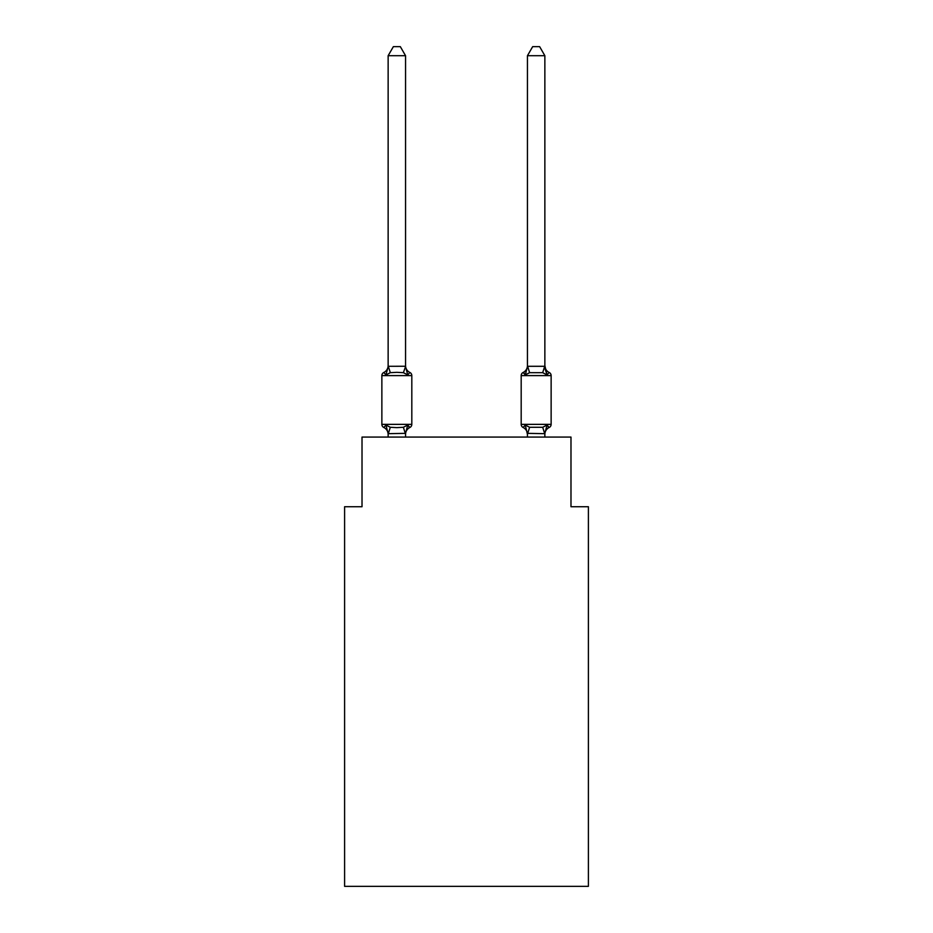 <?xml version="1.0" encoding="UTF-8"?>
<svg xmlns="http://www.w3.org/2000/svg" width="933" height="933" viewBox="0 0 933 933"><rect width="100%" height="100%" fill="white"/><g stroke="black" fill="none" stroke-linecap="round" stroke-linejoin="round"><path stroke-width="1.4" d="M588.396 886.35L588.396 506.724L570.984 506.724L570.984 437.076L362.016 437.076L362.016 506.724L344.604 506.724L344.604 886.35L588.396 886.35M544.86 437.076L544.86 433.355L547.041 425.04L549.175 427.489A3.487 3.487 0 0 0 551.135 424.363L551.135 375.602A3.487 3.487 0 0 0 549.175 372.465A7.662 7.662 0 0 1 544.86 365.573L547.041 374.914L545.222 369.223L547.041 374.914L545.222 369.223L547.041 374.914L545.222 369.223L547.041 374.914L545.222 369.223L547.041 374.914L545.222 369.223L547.041 374.914L545.222 369.223L547.041 374.914L545.222 369.223L547.041 374.914L545.222 369.223L547.041 374.914L545.222 369.223L547.041 374.914L549.175 372.465L547.041 374.914L549.175 372.465L547.041 374.914L549.175 372.465L547.041 374.914L549.175 372.465L547.041 374.914L549.175 372.465L547.041 374.914L549.175 372.465L547.041 374.914L549.175 372.465L547.041 374.914L549.175 372.465L547.041 374.914L549.175 372.465L547.041 374.914L549.175 372.465L547.041 374.914L549.175 372.465L547.041 374.914L549.175 372.465L547.041 374.914L549.175 372.465L547.041 374.914L549.175 372.465L547.041 374.914L549.175 372.465L547.041 374.914L549.175 372.465L547.041 374.914L549.175 372.465L547.041 374.914L549.175 372.465L547.041 374.914L542.691 372.675L529.617 372.675L525.267 374.914L526.084 372.162L525.267 374.914L526.084 372.162L525.267 374.914L526.084 372.162L525.267 374.914L526.084 372.162L525.267 374.914L526.084 372.162L525.267 374.914L526.084 372.162L525.267 374.914L526.084 372.162L525.267 374.914L526.084 372.162L525.267 374.914L526.084 372.162L525.267 374.914L523.133 372.465A3.487 3.487 0 0 0 521.185 375.602L521.185 424.363A3.487 3.487 0 0 0 523.133 427.489L525.267 425.04L529.617 427.279L542.691 427.279L547.041 425.04L549.175 427.489A3.487 3.487 0 0 0 551.135 424.363A3.487 3.487 0 0 1 549.175 427.489L548.184 427.011L549.175 427.489A3.487 3.487 0 0 0 551.135 424.363A3.487 3.487 0 0 1 549.175 427.489A3.487 3.487 0 0 0 551.135 424.363A3.487 3.487 0 0 1 549.175 427.489L548.184 427.011L549.175 427.489A3.487 3.487 0 0 0 551.135 424.363A3.487 3.487 0 0 1 549.175 427.489A3.487 3.487 0 0 0 551.135 424.363A3.487 3.487 0 0 1 549.175 427.489L548.184 427.011L549.175 427.489A3.487 3.487 0 0 0 551.135 424.363A3.487 3.487 0 0 1 549.175 427.489A3.487 3.487 0 0 0 551.135 424.363A3.487 3.487 0 0 1 549.175 427.489L548.184 427.011L549.175 427.489A3.487 3.487 0 0 0 551.135 424.363A3.487 3.487 0 0 1 549.175 427.489A3.487 3.487 0 0 0 551.135 424.363A3.487 3.487 0 0 1 549.175 427.489L548.184 427.011L549.175 427.489A3.487 3.487 0 0 0 551.135 424.363A3.487 3.487 0 0 1 549.175 427.489A3.487 3.487 0 0 0 551.135 424.363A3.487 3.487 0 0 1 549.175 427.489L548.184 427.011L549.175 427.489A3.487 3.487 0 0 0 551.135 424.363A3.487 3.487 0 0 1 549.175 427.489A3.487 3.487 0 0 0 551.135 424.363A3.487 3.487 0 0 1 549.175 427.489L548.184 427.011L549.175 427.489A3.487 3.487 0 0 0 551.135 424.363A3.487 3.487 0 0 1 549.175 427.489A3.487 3.487 0 0 0 551.135 424.363A3.487 3.487 0 0 1 549.175 427.489L548.184 427.011L549.175 427.489A3.487 3.487 0 0 0 551.135 424.363A3.487 3.487 0 0 1 549.175 427.489A3.487 3.487 0 0 0 551.135 424.363A3.487 3.487 0 0 1 549.175 427.489L548.184 427.011M544.86 433.67L527.448 433.355L527.448 434.381L525.267 425.04L523.133 427.489A7.662 7.662 0 0 1 527.448 434.381A7.662 7.662 0 0 0 523.133 427.489A7.662 7.662 0 0 1 527.448 434.381A7.662 7.662 0 0 0 523.133 427.489A7.662 7.662 0 0 1 527.448 434.381A7.662 7.662 0 0 0 523.133 427.489A7.662 7.662 0 0 1 527.448 434.381A7.662 7.662 0 0 0 523.133 427.489A7.662 7.662 0 0 1 527.448 434.381A7.662 7.662 0 0 0 523.133 427.489A7.662 7.662 0 0 1 527.448 434.381A7.662 7.662 0 0 0 523.133 427.489A7.662 7.662 0 0 1 527.448 434.381A7.662 7.662 0 0 0 523.133 427.489A7.662 7.662 0 0 1 527.448 434.381A7.662 7.662 0 0 0 523.133 427.489A7.662 7.662 0 0 1 527.448 434.381A7.662 7.662 0 0 0 523.133 427.489A3.487 3.487 0 0 1 521.185 424.363A3.487 3.487 0 0 0 523.133 427.489L525.267 425.04L523.133 427.489A3.487 3.487 0 0 1 521.185 424.363A3.487 3.487 0 0 0 523.133 427.489L525.267 425.04L523.133 427.489A3.487 3.487 0 0 1 521.185 424.363A3.487 3.487 0 0 0 523.133 427.489L525.267 425.04L523.133 427.489A3.487 3.487 0 0 1 521.185 424.363A3.487 3.487 0 0 0 523.133 427.489L525.267 425.04L523.133 427.489A3.487 3.487 0 0 1 521.185 424.363A3.487 3.487 0 0 0 523.133 427.489L525.267 425.04L523.133 427.489A3.487 3.487 0 0 1 521.185 424.363A3.487 3.487 0 0 0 523.133 427.489L525.267 425.04L523.133 427.489A3.487 3.487 0 0 1 521.185 424.363A3.487 3.487 0 0 0 523.133 427.489L525.267 425.04L523.133 427.489A3.487 3.487 0 0 1 521.185 424.363A3.487 3.487 0 0 0 523.133 427.489L525.267 425.04L523.133 427.489A3.487 3.487 0 0 1 521.185 424.363L551.135 424.363A3.487 3.487 0 0 1 549.175 427.489L547.041 425.04M527.448 366.296L544.86 366.296L544.86 55.7L527.448 55.7L527.448 366.611L525.267 374.914L523.133 372.465L525.267 374.914L523.133 372.465L524.136 372.943M544.86 434.381L544.86 434.381A7.662 7.662 0 0 1 549.175 427.489M527.448 365.573L527.448 365.573A7.662 7.662 0 0 1 523.133 372.465L525.267 374.914M405.552 55.7L388.14 55.7L393.364 46.65L400.327 46.65L405.552 55.7L405.552 366.611L407.733 374.914L409.867 372.465L407.733 374.914L403.383 372.675L396.84 372.325L390.309 372.675L385.959 374.914L383.825 372.465A3.487 3.487 0 0 0 381.865 375.602L411.815 375.602A3.487 3.487 0 0 0 409.867 372.465L407.733 374.914L409.867 372.465A3.487 3.487 0 0 1 411.815 375.602A3.487 3.487 0 0 0 409.867 372.465L407.733 374.914L409.867 372.465A3.487 3.487 0 0 1 411.815 375.602A3.487 3.487 0 0 0 409.867 372.465L407.733 374.914L409.867 372.465A3.487 3.487 0 0 1 411.815 375.602A3.487 3.487 0 0 0 409.867 372.465L407.733 374.914L409.867 372.465A3.487 3.487 0 0 1 411.815 375.602A3.487 3.487 0 0 0 409.867 372.465L407.733 374.914L409.867 372.465A3.487 3.487 0 0 1 411.815 375.602A3.487 3.487 0 0 0 409.867 372.465L407.733 374.914L409.867 372.465A3.487 3.487 0 0 1 411.815 375.602A3.487 3.487 0 0 0 409.867 372.465L407.733 374.914L409.867 372.465A3.487 3.487 0 0 1 411.815 375.602A3.487 3.487 0 0 0 409.867 372.465L407.733 374.914L409.867 372.465A3.487 3.487 0 0 1 411.815 375.602A3.487 3.487 0 0 0 409.867 372.465L407.733 374.914L409.867 372.465A3.487 3.487 0 0 1 411.815 375.602A3.487 3.487 0 0 0 409.867 372.465L407.733 374.914L409.867 372.465A3.487 3.487 0 0 1 411.815 375.602A3.487 3.487 0 0 0 409.867 372.465L407.733 374.914L409.867 372.465A3.487 3.487 0 0 1 411.815 375.602A3.487 3.487 0 0 0 409.867 372.465L407.733 374.914L409.867 372.465A3.487 3.487 0 0 1 411.815 375.602A3.487 3.487 0 0 0 409.867 372.465L407.733 374.914L409.867 372.465A3.487 3.487 0 0 1 411.815 375.602A3.487 3.487 0 0 0 409.867 372.465L407.733 374.914L409.867 372.465A3.487 3.487 0 0 1 411.815 375.602A3.487 3.487 0 0 0 409.867 372.465L407.733 374.914L409.867 372.465A3.487 3.487 0 0 1 411.815 375.602A3.487 3.487 0 0 0 409.867 372.465L407.733 374.914L409.867 372.465A3.487 3.487 0 0 1 411.815 375.602A3.487 3.487 0 0 0 409.867 372.465L407.733 374.914L409.867 372.465A3.487 3.487 0 0 1 411.815 375.602A3.487 3.487 0 0 0 409.867 372.465A3.487 3.487 0 0 1 411.815 375.602L411.815 424.363A3.487 3.487 0 0 1 409.867 427.489L407.733 425.04L409.867 427.489A7.662 7.662 0 0 0 405.552 434.381L405.552 433.355L388.14 433.67L385.959 425.04L383.825 427.489A3.487 3.487 0 0 1 381.865 424.363A3.487 3.487 0 0 0 383.825 427.489L385.959 425.04L383.825 427.489A3.487 3.487 0 0 1 381.865 424.363A3.487 3.487 0 0 0 383.825 427.489L385.959 425.04L383.825 427.489A3.487 3.487 0 0 1 381.865 424.363A3.487 3.487 0 0 0 383.825 427.489L385.959 425.04L383.825 427.489A3.487 3.487 0 0 1 381.865 424.363A3.487 3.487 0 0 0 383.825 427.489L385.959 425.04L383.825 427.489A3.487 3.487 0 0 1 381.865 424.363A3.487 3.487 0 0 0 383.825 427.489L385.959 425.04L383.825 427.489A3.487 3.487 0 0 1 381.865 424.363A3.487 3.487 0 0 0 383.825 427.489L385.959 425.04L383.825 427.489A3.487 3.487 0 0 1 381.865 424.363A3.487 3.487 0 0 0 383.825 427.489L385.959 425.04L383.825 427.489A3.487 3.487 0 0 1 381.865 424.363A3.487 3.487 0 0 0 383.825 427.489L385.959 425.04L383.825 427.489A3.487 3.487 0 0 1 381.865 424.363A3.487 3.487 0 0 0 383.825 427.489L385.959 425.04L383.825 427.489A3.487 3.487 0 0 1 381.865 424.363A3.487 3.487 0 0 0 383.825 427.489L385.959 425.04L383.825 427.489A3.487 3.487 0 0 1 381.865 424.363A3.487 3.487 0 0 0 383.825 427.489L385.959 425.04L383.825 427.489A3.487 3.487 0 0 1 381.865 424.363A3.487 3.487 0 0 0 383.825 427.489L385.959 425.04L383.825 427.489A3.487 3.487 0 0 1 381.865 424.363A3.487 3.487 0 0 0 383.825 427.489L385.959 425.04L383.825 427.489A3.487 3.487 0 0 1 381.865 424.363A3.487 3.487 0 0 0 383.825 427.489L385.959 425.04L383.825 427.489A3.487 3.487 0 0 1 381.865 424.363A3.487 3.487 0 0 0 383.825 427.489L385.959 425.04L383.825 427.489A3.487 3.487 0 0 1 381.865 424.363A3.487 3.487 0 0 0 383.825 427.489L385.959 425.04L383.825 427.489A3.487 3.487 0 0 1 381.865 424.363A3.487 3.487 0 0 0 383.825 427.489L385.959 425.04L383.825 427.489A3.487 3.487 0 0 1 381.865 424.363A3.487 3.487 0 0 0 383.825 427.489L385.959 425.04L390.309 427.279L396.84 427.629L403.383 427.279L407.733 425.04L409.867 427.489L408.864 427.011M405.552 366.611L403.383 372.675M388.14 434.381L388.14 434.381A7.662 7.662 0 0 0 383.825 427.489M405.552 433.355L407.733 425.04M527.448 437.076L527.448 433.355M381.865 375.602L381.865 424.363L411.815 424.363M388.14 55.7L388.14 366.296L405.412 366.249M388.14 366.611L385.959 374.914L383.825 372.465A7.662 7.662 0 0 0 388.14 365.573L388.14 366.296M405.552 437.076L405.552 433.67M388.14 437.076L388.14 433.67M405.552 365.573A7.662 7.662 0 0 0 409.867 372.465M525.267 425.04L523.133 427.489M527.448 55.7L532.673 46.65L539.636 46.65L544.86 55.7M390.309 427.279L388.28 433.705M403.383 427.279L405.412 433.705M388.28 366.249L390.309 372.675M551.135 375.602L521.185 375.602M544.72 433.705L542.691 427.279M527.588 433.705L529.617 427.279M542.691 372.675L544.72 366.249M529.617 372.675L527.588 366.249"/></g></svg>
